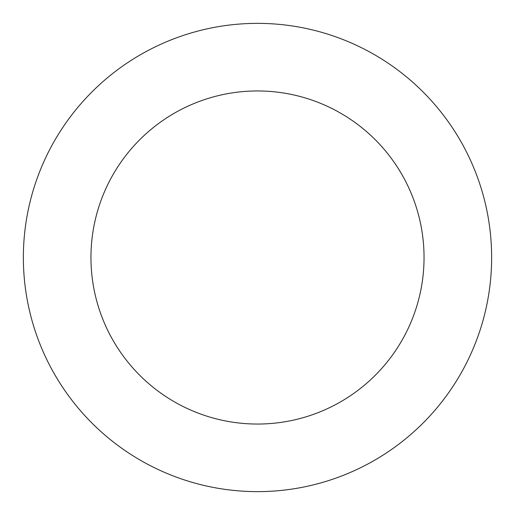 <?xml version="1.0" encoding="UTF-8"?>
<svg xmlns="http://www.w3.org/2000/svg" width="515" height="515" viewBox="0 0 515 515"><rect width="100%" height="100%" fill="white"/><g stroke="black" fill="none" stroke-linecap="round" stroke-linejoin="round"><path stroke-width="0.77" d="M474.862 170.484A234.132 234.132 0 0 0 73.458 112.766A234.132 234.132 0 0 0 224.18 489.25A234.132 234.132 0 0 0 474.862 170.484M412.116 195.603A166.545 166.545 0 0 0 126.587 154.545A166.545 166.545 0 0 0 233.797 422.352A166.545 166.545 0 0 0 412.116 195.603"/></g></svg>
